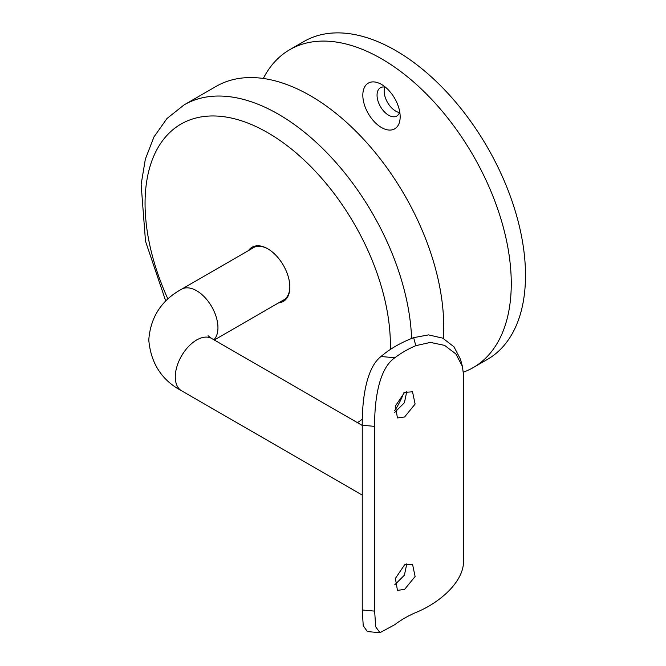 <?xml version="1.0" encoding="UTF-8"?>
<svg xmlns="http://www.w3.org/2000/svg" width="666" height="666" viewBox="0 0 666 666"><rect width="100%" height="100%" fill="white"/><g stroke="black" fill="none" stroke-linecap="round" stroke-linejoin="round"><path stroke-width="1" d="M248.518 250.566A31.277 18.057 60 0 1 267.724 248.776L267.724 248.776A31.277 18.057 60 0 1 289.843 287.079A31.277 18.057 60 0 1 278.688 302.822M268.082 248.984A30.27 17.474 -120 0 0 253.305 247.685A30.27 17.474 -120 0 0 252.123 248.485M443.315 338.42A188.553 108.866 -120 0 0 310.389 95.729A188.553 108.866 -120 0 0 216.117 86.389L184.116 104.862A188.553 108.866 60 0 1 278.388 114.202A188.553 108.866 60 0 1 411.596 338.461M282.284 300.741A30.27 17.474 -120 0 0 283.574 300.116A30.27 17.474 -120 0 0 289.835 286.663M406.809 563.794L404.404 575.183L394.738 584.798M404.612 564.776L412.529 564.244L415.109 576.49L404.612 589.402L397.444 590.367L395.404 578.438L404.612 564.776M406.809 391.367L404.404 402.747L394.738 412.362M404.612 392.341L412.529 391.816L415.109 404.062L404.612 416.974L397.444 417.94L395.404 406.01L404.612 392.341M381.501 127.539A26.399 15.243 60 0 1 362.828 95.213A26.399 15.243 60 0 1 381.501 84.432L381.501 84.432A26.399 15.243 60 0 1 400.166 116.766A26.399 15.243 60 0 1 381.501 127.539M385.481 87.238A16.342 9.432 -120 0 0 380.436 87.729A16.342 9.432 -120 0 0 377.93 100.824A16.342 9.432 -120 0 0 388.611 115.226A16.342 9.432 -120 0 0 396.778 116.034A16.342 9.432 -120 0 0 399.733 111.913M384.806 87.088A16.342 9.432 -120 0 0 395.721 111.122A16.342 9.432 -120 0 0 399.525 112.571M463.419 372.144A183.525 105.961 -120 0 0 473.26 367.565A183.525 105.961 -120 0 0 501.39 220.504A183.525 105.961 -120 0 0 381.501 58.774A183.525 105.961 -120 0 0 289.735 49.684A183.525 105.961 -120 0 0 263.328 78.463M473.26 367.565L487.487 359.357A183.525 105.961 -120 0 0 515.617 212.287A183.525 105.961 -120 0 0 395.721 50.566A183.525 105.961 -120 0 0 303.954 41.475L289.735 49.684M379.97 632.7L367.332 631.559L363.228 625.632L362.246 609.998L374.658 611.113L375.666 626.756L379.97 632.7L394.871 624.608A106.593 61.547 180 0 1 415.809 612.52C437.903 603.729 464.61 582.409 463.544 559.798L463.544 375.05L462.412 366.417L455.919 353.987L444.63 345.388L430.436 342.416L415.809 345.662L413.644 337.654A119.164 68.798 0 0 0 380.985 356.501L394.871 357.759C377.705 369.389 374.409 404.229 374.658 426.373L374.658 611.113M374.658 426.373L362.246 425.249L362.246 609.998M362.246 425.249C362.054 403.288 365.209 368.773 380.985 356.501M413.644 337.654L428.538 334.89L442.773 338.161L454.021 346.853L460.472 359.24L462.412 366.417M394.871 357.759A106.593 61.547 180 0 1 415.809 345.662M403.787 392.857A188.553 108.866 60 0 1 394.713 410.547M357.484 422.669A173.468 100.158 -120 0 0 362.321 419.097M390.326 349.483A173.468 100.158 -120 0 0 267.724 132.676A173.468 100.158 -120 0 0 158.641 146.553A173.468 100.158 -120 0 0 167.949 299.092M254.587 247.061L181.535 289.244A30.17 17.416 60 0 1 196.62 290.734A30.17 17.416 60 0 1 217.949 327.68A30.17 17.416 60 0 1 213.903 339.777M181.535 289.244C161.438 300.274 150.516 317.191 148.776 340.001C150.866 363.328 161.788 380.244 181.535 390.759A30.17 17.416 -60 0 1 175.283 376.948A30.17 17.416 -60 0 1 196.62 340.001A30.17 17.416 -60 0 1 211.696 338.503L208.05 335.739M184.116 104.862L166.991 118.498L153.971 136.905L145.346 159.141L141.134 184.415L145.504 241.225L165.792 301.157M284.757 299.317L214.285 340.001M181.535 390.759L362.246 495.088M211.696 338.503L362.246 425.416"/></g></svg>
